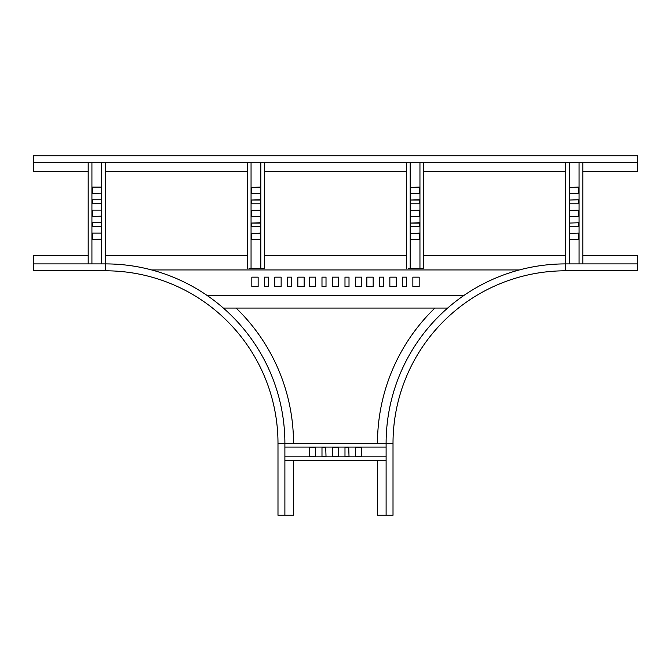 <?xml version="1.0" encoding="UTF-8"?>
<svg xmlns="http://www.w3.org/2000/svg" width="671" height="671" viewBox="0 0 671 671"><rect width="100%" height="100%" fill="white"/><g stroke="black" fill="none" stroke-linecap="round" stroke-linejoin="round"><path stroke-width="1.01" d="M88.186 255.265L33.55 255.265L33.55 270.799L105.439 270.799A172.539 172.539 0 0 1 277.987 443.338L277.987 515.236L293.512 515.236L293.512 460.591M236.1 308.064A188.073 188.073 0 0 1 293.512 443.338M33.55 263.896L105.439 263.896A179.442 179.442 0 0 1 284.89 443.338L284.89 515.236M377.488 460.591L377.488 515.236L393.013 515.236L393.013 443.338A172.539 172.539 0 0 1 565.561 270.799L637.45 270.799L637.45 255.265L582.814 255.265M377.488 443.338A188.073 188.073 0 0 1 434.9 308.064M386.11 515.236L386.11 443.338A179.442 179.442 0 0 1 565.561 263.896L637.45 263.896M447.649 308.064L223.351 308.064M565.561 255.265L423.695 255.265M406.433 255.265L264.567 255.265M247.314 255.265L105.439 255.265M151.604 269.935L519.396 269.935M321.988 277.148L321.988 286.643L326.014 286.643L326.014 277.148L321.988 277.148M332.338 277.148L332.338 286.643L338.662 286.643L338.662 277.148L332.338 277.148M344.986 277.148L344.986 286.643L349.012 286.643L349.012 277.148L344.986 277.148M355.345 277.148L355.345 286.643L361.669 286.643L361.669 277.148L355.345 277.148M309.331 277.148L309.331 286.643L315.655 286.643L315.655 277.148L309.331 277.148M251.818 277.148L251.818 286.643L258.142 286.643L258.142 277.148L251.818 277.148M264.466 277.148L264.466 286.643L268.492 286.643L268.492 277.148L264.466 277.148M274.825 277.148L274.825 286.643L281.149 286.643L281.149 277.148L274.825 277.148M287.473 277.148L287.473 286.643L291.499 286.643L291.499 277.148L287.473 277.148M297.832 277.148L297.832 286.643L304.156 286.643L304.156 277.148L297.832 277.148M207.02 295.416L463.98 295.416M373.168 277.148L366.844 277.148L366.844 286.643L373.168 286.643L373.168 277.148M419.182 277.148L412.858 277.148L412.858 286.643L419.182 286.643L419.182 277.148M406.534 277.148L402.508 277.148L402.508 286.643L406.534 286.643L406.534 277.148M396.175 277.148L389.851 277.148L389.851 286.643L396.175 286.643L396.175 277.148M383.527 277.148L379.501 277.148L379.501 286.643L383.527 286.643L383.527 277.148M92.355 233.122L101.271 233.122L101.564 239.161L92.355 239.455L92.355 233.122M92.355 222.772L101.271 222.772L101.564 226.513L92.355 226.798L92.355 222.772M92.355 210.115L101.271 210.115L101.564 216.154L92.355 216.448L92.355 210.115M92.355 199.765L101.271 199.765L101.564 203.506L92.355 203.791L92.355 199.765M92.355 187.117L101.271 187.117L101.564 193.156L92.355 193.441L92.355 187.117M101.707 162.667L101.707 263.896M105.439 162.667L105.439 263.896A179.442 179.442 0 0 1 284.89 443.338L386.11 443.338A179.442 179.442 0 0 1 565.561 263.896L565.561 162.667M88.186 162.667L88.186 263.896M91.927 162.667L91.927 263.896M249.042 268.392L251.055 268.392L249.042 268.4M251.055 268.4L251.055 162.667M264.567 268.392L249.042 268.484L264.567 268.492L264.567 162.667M260.826 268.392L262.839 268.392L260.826 268.4L260.826 162.667M260.398 193.433L251.482 193.433L251.197 187.394L260.398 187.108L260.398 193.433M260.398 203.783L251.482 203.783L251.197 200.042L260.398 199.757L260.398 203.783M260.398 216.439L251.482 216.439L251.197 210.4L260.398 210.107L260.398 216.439M260.398 226.79L251.482 226.79L251.197 223.049L260.398 222.764L260.398 226.79M260.398 239.438L251.482 239.438L251.197 233.399L260.398 233.114L260.398 239.438M247.314 268.392L247.314 162.667M251.197 187.402L260.683 187.402M251.197 200.059L260.683 200.059M251.197 210.409L260.683 210.409M251.197 223.057L260.683 223.057M251.197 233.407L260.683 233.407M408.161 268.392L410.174 268.392L408.161 268.4M410.174 268.4L410.174 162.667M423.695 268.392L408.161 268.484L423.695 268.492L423.695 162.667M419.954 268.392L421.967 268.392L419.954 268.4L419.954 162.667M419.518 193.433L410.61 193.433L410.316 187.394L419.518 187.108L419.518 193.433M419.518 203.783L410.61 203.783L410.316 200.042L419.518 199.757L419.518 203.783M419.518 216.439L410.61 216.439L410.316 210.4L419.518 210.107L419.518 216.439M419.518 226.79L410.61 226.79L410.316 223.049L419.518 222.764L419.518 226.79M419.518 239.438L410.61 239.438L410.316 233.399L419.518 233.114L419.518 239.438M406.433 268.392L406.433 162.667M410.316 187.402L419.811 187.402M410.316 200.059L419.811 200.059M410.316 210.409L419.811 210.409M410.316 223.057L419.811 223.057M410.316 233.407L419.811 233.407M355.345 456.423L355.345 447.507L361.384 447.222L361.669 456.423L355.345 456.423M344.986 456.423L344.986 447.507L348.727 447.222L349.012 456.423L344.986 456.423M332.338 456.423L332.338 447.507L338.377 447.222L338.662 456.423L332.338 456.423M321.988 456.423L321.988 447.507L325.72 447.222L326.014 456.423L321.988 456.423M309.331 456.423L309.331 447.507L315.37 447.222L315.655 456.423L309.331 456.423M284.89 447.079L386.11 447.079M284.89 460.591L386.11 460.591M284.89 456.859L386.11 456.859M578.645 193.441L569.729 193.441L569.436 187.402L578.645 187.117L578.645 193.441M578.645 203.791L569.729 203.791L569.436 200.05L578.645 199.765L578.645 203.791M578.645 216.448L569.729 216.448L569.436 210.409L578.645 210.115L578.645 216.448M578.645 226.798L569.729 226.798L569.436 223.057L578.645 222.772L578.645 226.798M578.645 239.455L569.729 239.455L569.436 233.416L578.645 233.122L578.645 239.455M569.293 263.896L569.293 162.667M582.814 263.896L582.814 162.667M579.073 263.896L579.073 162.667M637.45 155.764L637.45 162.667L33.55 162.667L33.55 155.764L637.45 155.764M582.814 171.298L637.45 171.298L637.45 162.667M88.186 171.298L33.55 171.298L33.55 162.667M565.561 171.298L423.695 171.298M406.433 171.298L264.567 171.298M247.314 171.298L105.439 171.298M277.987 443.338L284.89 443.338M105.439 270.799L105.439 263.896M565.561 270.799L565.561 263.896M393.013 443.338L386.11 443.338"/></g></svg>
